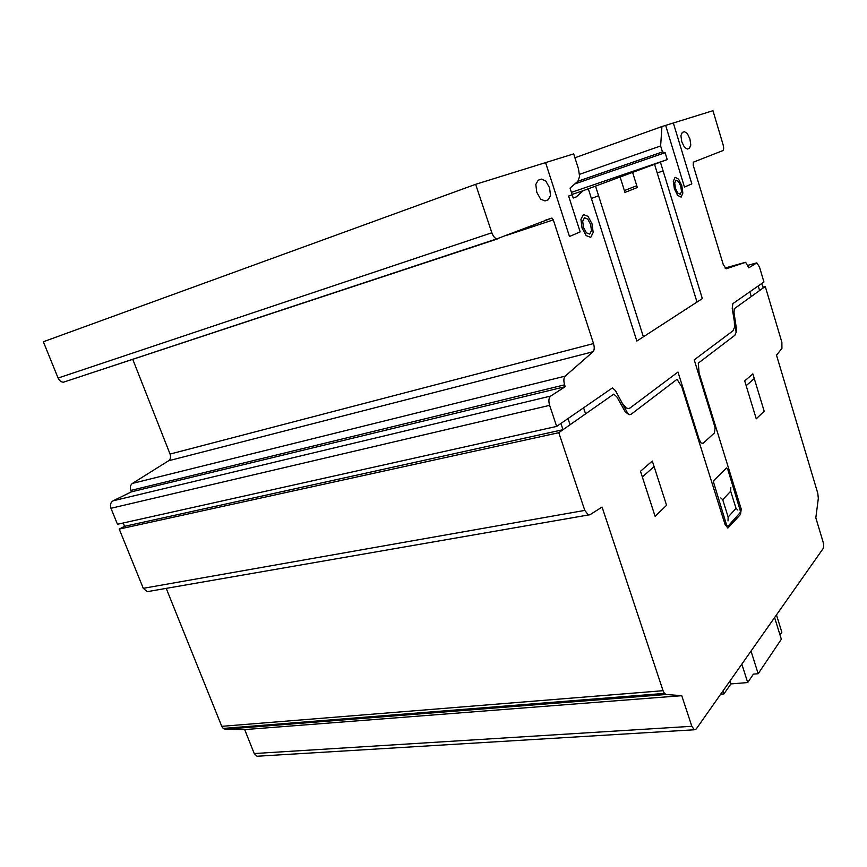 <?xml version="1.0" encoding="UTF-8"?>
<svg xmlns="http://www.w3.org/2000/svg" width="867" height="867" viewBox="0 0 867 867"><rect width="100%" height="100%" fill="white"/><g stroke="black" fill="none" stroke-linecap="round" stroke-linejoin="round"><path stroke-width="1.3" d="M751.017 651.095L758.17 673.724L753.412 674.125L747.701 682.557L730.914 683.922L723.902 693.947L720.694 694.196M741.838 664.144L747.701 682.557M729.981 680.996L730.914 683.922M722.948 690.988L723.902 693.947M776.464 614.909L781.839 632.195L779.997 634.904M758.17 673.724L781.34 639.228L774.599 617.564M447.892 255.039L461.125 250.661M290.77 307.005L301.792 303.363M216.598 331.541L226.655 328.214M95.695 371.531L104.268 368.703M110.976 508.279L117.468 524.264L556.668 426.412L549.624 405.355C548.377 400.803 548.746 397.704 550.729 396.056L113.154 500.801C110.629 502.307 109.903 504.8 110.976 508.279L549.624 405.355M132.727 359.285L170.062 454.07C171.016 457.028 170.539 459.25 168.631 460.745L132.423 483.418C130.375 485.021 129.855 487.352 130.852 490.429L131.416 491.849L113.154 500.801M550.729 396.056L565.208 386.682L564.59 384.84C563.463 380.83 563.669 377.925 565.219 376.126L593.017 351.753C594.426 350.105 594.599 347.374 593.527 343.57L553.298 219.882L551.965 218.029L496.845 238.848C494.797 238.284 493.128 236.257 491.849 232.779L475.625 184.313L43.35 341.761L58.089 378.055C59.292 380.646 61.069 382.033 63.421 382.206L497.799 238.815M553.298 219.882L507.119 235.163M565.208 386.682L131.416 491.849M475.625 184.313L573.683 153.893L578.462 168.881L579.611 176.435L577.931 181.268L570.031 188.096L573.228 198.055L576.165 196.961L583.296 190.632L667.232 159.582L665.13 152.69L662.453 151.931L660.632 145.97L661.944 126.528L712.967 110.705L723.089 144.702C723.912 147.899 723.837 149.872 722.85 150.609L693.372 162.162L693.21 165.283L723.241 264.5L726.123 268.803L745.653 262.322L748.785 267.849L756.815 262.874L759.459 266.949L763.935 281.981L761.822 283.455L763.177 287.974L765.268 286.489L781.871 342.292L781.926 348.415L776.507 355.177L817.798 493.323L818.329 498.352L815.825 517.816L823.043 541.853C823.867 545.029 823.845 547.337 822.989 548.768L696.234 728.974L694.337 729.776L691.833 726.286L681.755 695.681L666.159 694.489L664.436 693.405L663.049 690.706L602.077 507.065L589.896 514.77L588.346 514.987L584.792 510.403L558.782 432.698L563.008 429.696L560.927 423.443L556.668 426.412M166.204 588.368L221.757 726.329L223.22 728.421L225.247 729.212L244.667 729.581L254.237 753.542L257.033 756.241L258.431 756.165M736.191 332.657L732.214 308.327L732.875 303.623L761.822 283.455L763.177 287.974L734.219 308.771L734.035 312.846L736.473 328.961L736.343 331.801L734.837 335.312L698.282 363.143L699.105 373.07L741.231 509.102L740.516 514.445L727.868 528.079L724.996 524.286L681.733 386.639L677.008 379.334L631.382 414.068L629.594 414.697L625.541 412.302L616.805 396.815L613.749 394.127L563.008 429.696L124.577 526.323L123.233 522.985L124.577 526.323L119.223 529.087L143.283 588.325L147.141 591.684L149.037 591.392M661.944 126.528L574.929 157.783M660.632 145.97L579.481 174.354M662.453 151.931L577.964 181.214M665.13 152.69L574.886 183.902M667.232 159.582L571.396 192.366M583.296 190.632L572.079 194.457M576.165 196.961L573.206 197.958M551.965 218.029L544.574 220.489M558.782 432.698L119.223 529.087M664.436 693.405L223.22 728.421M666.159 694.489L225.247 729.212M681.755 695.681L244.667 729.581M765.268 286.489L762.917 287.107M585.55 413.743L583.545 407.685M570.063 424.711L567.993 418.512M563.008 429.696L560.927 423.443L612.427 387.917L615.472 390.627L628.315 414.448M722.71 499.685L728.139 517.035L736.029 508.355L730.686 491.242L722.71 499.685M720.802 497.94L722.558 499.544M728.139 517.328L728.02 520.937M726.362 524.286L713.454 481.922L713.931 480.351L726.546 467.974L727.955 469.925L740.44 511.248L740.006 512.798L728.247 525.966L727.272 525.944L726.362 524.286M730.697 490.95L730.805 487.438M736.17 508.485L737.85 510.034M640.485 471.28L655.105 516.342L666.571 505.288L652.309 461.027L640.485 471.28M654.108 466.598L642.328 476.948M688.149 407.067L688.81 406.515M693.806 425.058L694.456 424.483M714.56 422.738L714.538 423.486M704.665 393.434L705.283 392.914M710.106 410.925L710.723 410.394M711.038 412.258L711.07 411.522M734.327 321.223L734.522 327.293L733.005 330.793L694.218 359.87L715.167 427.821L714.365 432.991L703.115 443.286L701.078 442.983L699.17 439.493L677.983 372.041L630.071 407.967L628.282 408.574L626.267 407.956L622.322 403.339M682.828 390.139L683.499 389.619M699.539 376.972L700.168 376.473M598.577 195.714L591.392 198.5M545.571 162.617L569.489 236.496L580.153 231.912L568.611 196.061L572.166 194.75M663.071 170.799L657.251 173.042M620.133 177.009L624.966 192.431L637.321 187.521L632.607 172.392M636.757 185.711L624.392 190.577M588.292 188.778L636.844 341.067L702.335 298.595L660.405 162.107M764.163 411.186L752.849 373.872L744.71 380.927L756.252 418.815L764.163 411.186M754.268 378.565L746.162 385.696M751.212 296.438L749.825 291.811M759.579 290.51L758.224 285.969M665.65 125.379L684.464 187.066L691.833 183.891L673.334 122.995M541.463 179.122L538.244 180.195L535.806 184.389L536.781 192.257L540.607 199.128L544.996 200.938L548.172 199.778L550.534 195.563L549.559 187.814L545.82 181.019L541.463 179.122M654.455 164.307L595.629 186.069M684.388 131.719L682.351 132.391L680.909 135.577L681.798 141.798L684.496 147.39L687.39 149.048L689.417 148.311L690.804 145.114L689.926 138.969L687.271 133.431L684.388 131.719M654.542 164.275L697.003 302.052M643.39 336.819L595.521 186.112M580.933 219.329L583.415 214.496L588.021 216.403L592.042 223.849L593.18 232.497L590.752 237.374L586.157 235.586L582.06 228.097L580.933 219.329M587.761 219.123L590.644 224.445L591.446 230.644L589.712 234.112L586.417 232.822L583.502 227.479L582.7 221.226L584.466 217.78L587.761 219.123M673.312 181.301L675.068 177.302L678.579 179.133L681.798 185.668L682.849 193.092L681.137 197.134L677.626 195.389L674.374 188.822L673.312 181.301M678.449 181.441L680.747 186.112L681.495 191.423L680.27 194.306L677.766 193.048L675.447 188.367L674.689 183.002L675.935 180.141L678.449 181.441M593.527 343.57L170.062 454.07M593.017 351.753L168.631 460.745M565.219 376.126L132.423 483.418M564.59 384.84L130.852 490.429M491.849 232.779L58.089 378.055M584.792 510.403L143.283 588.325M663.049 690.706L221.757 726.329M691.833 726.286L254.237 753.542M756.317 262.972L747.972 265.302M745.284 262.354L725.007 268.044M496.845 238.848L63.421 382.206M588.346 514.987L147.141 591.684M694.337 729.776L257.033 756.241"/></g></svg>
